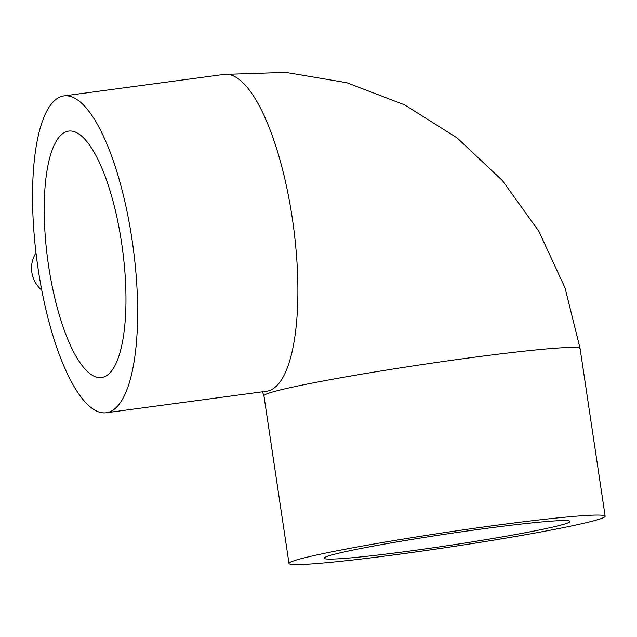 <?xml version="1.0" encoding="UTF-8"?>
<svg xmlns="http://www.w3.org/2000/svg" width="637" height="637" viewBox="0 0 637 637"><rect width="100%" height="100%" fill="white"/><g stroke="black" fill="none" stroke-linecap="round" stroke-linejoin="round"><path stroke-width="0.96" d="M35.983 252.961A27.622 26.284 73.1 0 0 31.85 272.373A27.622 26.284 73.1 0 0 41.771 290.161M121.651 243.23A124.311 37.758 82.4 0 1 101.617 377.542A124.311 37.758 82.4 0 1 48.523 265.422A124.311 37.758 82.4 0 1 68.565 131.118A124.311 37.758 82.4 0 1 121.651 243.23M410.515 550.933A124.311 5.844 171.5 0 0 570.019 521.464A124.311 5.844 171.5 0 0 483.634 528.742A124.311 5.844 171.5 0 0 324.122 558.211A124.311 5.844 171.5 0 0 410.515 550.933M132.098 240.061A159.831 48.547 -97.6 0 0 63.843 95.916A159.831 48.547 -97.6 0 0 38.085 268.591A159.831 48.547 -97.6 0 0 106.339 412.744A159.831 48.547 -97.6 0 0 132.098 240.061M400.068 554.102A159.831 7.517 -8.5 0 1 288.999 563.458A159.831 7.517 -8.5 0 1 494.081 525.573A159.831 7.517 -8.5 0 1 605.15 516.209A159.831 7.517 -8.5 0 1 400.068 554.102M288.999 563.458L263.941 395.816A159.831 7.517 -8.5 0 1 271.091 392.432A159.831 7.517 -8.5 0 1 469.023 357.922A159.831 7.517 -8.5 0 1 580.092 348.566L565.059 287.956L538.87 231.287L502.474 180.653L457.183 137.966L404.638 104.874L346.783 82.706L285.806 72.395L224.089 74.418L63.843 95.916M106.339 412.744L266.584 391.245A159.831 48.547 -97.6 0 0 268.933 390.736A159.831 48.547 -97.6 0 0 292.343 218.571A159.831 48.547 -97.6 0 0 224.089 74.418M263.941 395.816L262.404 391.811M605.15 516.209L580.092 348.566"/></g></svg>
